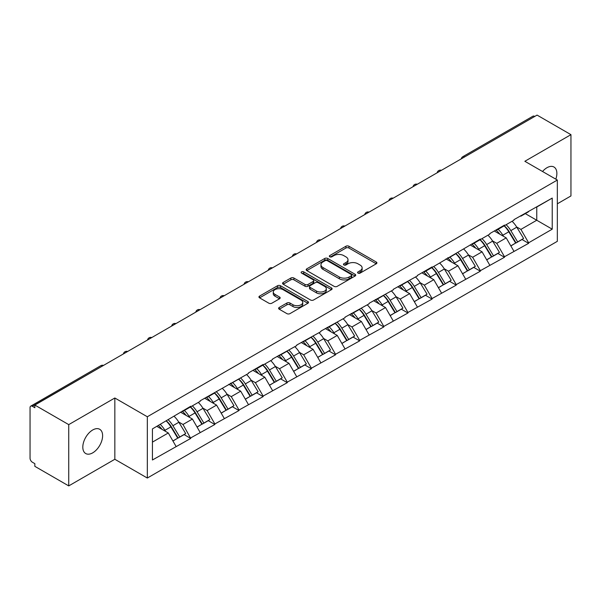 <?xml version="1.0" encoding="UTF-8"?>
<svg xmlns="http://www.w3.org/2000/svg" width="601" height="601" viewBox="0 0 601 601"><rect width="100%" height="100%" fill="white"/><g stroke="black" fill="none" stroke-linecap="round" stroke-linejoin="round"><path stroke-width="0.9" d="M358.023 273.102A1.502 0.871 0 0 0 360.149 273.102L376.286 263.786A2.149 1.24 0 0 0 376.91 262.907A2.149 1.24 0 0 0 376.286 262.036L348.948 246.252A2.149 1.24 0 0 0 345.913 246.252L329.776 255.568A1.502 0.871 0 0 0 329.333 256.176A1.502 0.871 0 0 0 329.776 256.792A1.502 0.871 0 0 0 331.902 256.792L333.991 255.59A6.874 3.967 0 0 1 343.712 255.59L345.988 256.905A6.874 3.967 0 0 1 348.002 259.707A6.874 3.967 0 0 1 345.988 262.517L343.9 263.719A1.502 0.871 0 0 0 343.456 264.335A1.502 0.871 0 0 0 343.9 264.951A1.502 0.871 0 0 0 346.026 264.951L348.114 263.741A6.874 3.967 0 0 1 357.835 263.741L360.112 265.056A6.874 3.967 0 0 1 362.125 267.866A6.874 3.967 0 0 1 360.112 270.668L358.023 271.877A1.502 0.871 0 0 0 357.58 272.486A1.502 0.871 0 0 0 358.023 273.102L358.023 271.877M92.712 429.978A14.003 8.083 -60 0 1 99.713 429.287A14.003 8.083 -60 0 1 101.862 440.503A14.003 8.083 -60 0 1 92.712 452.846A14.003 8.083 -60 0 1 85.71 453.537A14.003 8.083 -60 0 1 83.562 442.321A14.003 8.083 -60 0 1 92.712 429.978M542.53 171.495A14.003 8.083 -60 0 1 546.97 167.717A14.003 8.083 -60 0 1 553.972 167.025A14.003 8.083 -60 0 1 555.82 179.166M279.24 307.449A2.149 1.24 0 0 0 278.609 308.328A2.149 1.24 0 0 0 279.24 309.207L286.91 313.632A2.149 1.24 0 0 0 289.945 313.632L307.87 303.287A2.149 1.24 0 0 0 308.493 302.408A2.149 1.24 0 0 0 307.87 301.529L280.532 285.753A2.149 1.24 0 0 0 277.497 285.753L259.572 296.098A2.149 1.24 0 0 0 258.941 296.977A2.149 1.24 0 0 0 259.572 297.848L268.835 303.197A2.149 1.24 0 0 0 271.877 303.197L279.548 298.772A2.149 1.24 0 0 0 280.171 297.893A2.149 1.24 0 0 0 279.548 297.014L274.95 294.362A5.747 3.321 0 0 1 273.267 292.018A5.747 3.321 0 0 1 276.813 288.953A5.747 3.321 0 0 1 283.079 289.674L301.071 300.064A5.747 3.321 0 0 1 302.754 302.408A5.747 3.321 0 0 1 299.208 305.473A5.747 3.321 0 0 1 292.95 304.752L289.945 303.024A2.149 1.24 0 0 0 286.91 303.024L279.24 307.449L279.24 309.207M114.836 397.997L68.732 424.622L34.843 405.059L537.069 115.099L570.95 134.662L524.846 161.286L557.337 180.045L147.328 416.756L114.836 397.997L114.836 459.277L147.328 478.035L147.328 416.756M334.141 286.361A2.149 1.24 0 0 0 337.176 286.361L355.101 276.017A2.149 1.24 0 0 0 355.724 275.138A2.149 1.24 0 0 0 355.101 274.266L327.763 258.483A2.149 1.24 0 0 0 324.728 258.483L306.803 268.827A2.149 1.24 0 0 0 306.172 269.706A2.149 1.24 0 0 0 306.803 270.578L334.141 286.361M302.168 273.425A1.502 0.871 0 0 1 303.693 273.643L303.693 271.855L331.482 287.902A2.149 1.24 0 0 1 332.113 288.773A2.149 1.24 0 0 1 331.482 289.652L313.564 299.997A2.149 1.24 0 0 1 310.522 299.997L283.191 284.213L283.191 282.462A2.149 1.24 0 0 0 282.56 283.341A2.149 1.24 0 0 0 283.191 284.213M283.191 282.462L290.861 278.038A2.149 1.24 0 0 1 293.897 278.038L304.985 284.438A2.149 1.24 0 0 0 308.02 284.438L313.106 281.501A2.149 1.24 0 0 0 313.737 280.622A2.149 1.24 0 0 0 313.106 279.743L301.567 273.079A1.502 0.871 0 0 1 301.124 272.463A1.502 0.871 0 0 1 302.055 271.667A1.502 0.871 0 0 1 303.693 271.855M147.328 478.035L557.337 241.324L557.337 180.045M166.312 420.895A14.657 8.467 -120 0 1 171.33 426.763L178.159 438.046L184.116 434.606L190.727 438.422L182.989 424.486L178.707 422.015M190.727 438.422L152.436 459.99L152.436 428.904L190.727 406.261L190.727 406.802L200.163 401.348L200.163 400.814L248.438 373.476L248.438 372.943L263.133 364.454L263.133 364.995L272.576 359.548L272.576 359.007L296.706 345.613L296.706 345.072L320.844 331.677L320.844 331.136L344.982 317.741L344.982 317.2L369.119 303.805L369.119 303.272L393.257 289.87L393.257 289.336L417.387 275.934L417.387 275.401L432.089 266.912L432.089 267.453L480.364 239.04L480.364 239.581L489.8 234.127L489.8 233.594L504.494 225.105L504.494 225.645L513.938 220.199L513.938 219.658L552.229 198.09L552.229 229.176L528.632 242.796L520.902 229.394L516.612 226.923M504.216 225.803A14.657 8.467 -120 0 1 509.235 231.67L516.071 242.954L522.029 239.514L528.632 243.33L528.632 242.796M528.632 243.33L504.494 256.732L496.764 243.33L492.474 240.858M480.079 239.739A14.657 8.467 -120 0 1 485.097 245.606L491.934 256.89L497.891 253.449L504.494 257.266L504.494 256.732M504.494 257.266L480.364 270.668L472.626 257.266L468.337 254.794M455.949 253.675A14.657 8.467 -120 0 1 460.967 259.542L467.796 270.826L473.753 267.385L480.364 271.201L480.364 270.668M480.364 271.201L456.227 284.604L448.489 271.201L444.207 268.73M431.811 267.61A14.657 8.467 -120 0 1 436.829 273.478L443.658 284.761L449.616 281.321L456.227 285.137L456.227 284.604M456.227 285.137L432.089 298.532L424.351 285.137L420.069 282.658M407.673 281.546A14.657 8.467 -120 0 1 412.692 287.413L419.521 298.697L425.478 295.256L432.089 299.073L432.089 298.532M432.089 299.073L407.951 312.467L400.213 299.073L395.931 296.594M383.536 295.482A14.657 8.467 -120 0 1 388.554 301.349L395.39 312.633L401.34 309.192L407.951 313.008L407.951 312.467M407.951 313.008L383.814 326.403L376.083 313.008L371.794 310.529M359.398 309.417A14.657 8.467 -120 0 1 364.416 315.285L371.253 326.561L377.21 323.128L383.814 326.944L383.814 326.403M383.814 326.944L359.683 340.339L351.946 326.944L347.656 324.465M335.26 323.353A14.657 8.467 -120 0 1 340.279 329.22L347.115 340.497L353.072 337.063L359.683 340.872L359.683 340.339M359.683 340.872L335.546 354.274L327.808 340.872L323.526 338.401M311.13 337.289A14.657 8.467 -120 0 1 316.149 343.156L322.977 354.432L328.935 350.992L335.546 354.808L335.546 354.274M335.546 354.808L311.408 368.21L303.67 354.808L299.388 352.336M286.993 351.217A14.657 8.467 -120 0 1 292.011 357.092L298.84 368.368L304.797 364.927L311.408 368.744L311.408 368.21M311.408 368.744L287.27 382.146L279.533 368.744L275.25 366.272M262.855 365.153A14.657 8.467 -120 0 1 267.873 371.02L274.71 382.304L280.659 378.863L287.27 382.679L287.27 382.146M287.27 382.679L263.133 396.082L255.402 382.679L251.113 380.208M238.717 379.088A14.657 8.467 -120 0 1 243.736 384.956L250.572 396.239L256.529 392.799L263.133 396.615L263.133 396.082M263.133 396.615L239.003 410.017L231.265 396.615L226.975 394.143M214.58 393.024A14.657 8.467 -120 0 1 219.598 398.891L226.434 410.175L232.392 406.734L239.003 410.551L239.003 410.017M239.003 410.551L214.865 423.953L207.127 410.551L202.838 408.079M190.449 406.96A14.657 8.467 -120 0 1 195.468 412.827L202.297 424.111L208.254 420.67L214.865 424.486L214.865 423.953M214.865 424.486L190.727 437.881M182.524 410.994L182.989 411.264L190.727 406.802M182.989 424.486L192.425 419.04L180.518 412.158M200.163 432.435L192.425 419.04M206.661 397.058L207.127 397.329L214.865 392.866M207.127 410.551L216.563 405.104L204.648 398.223M224.301 418.499L216.563 405.104M230.799 383.13L231.265 383.393L239.003 378.93M231.265 396.615L240.7 391.168L228.786 384.287M248.438 404.563L240.7 391.168M254.937 369.194L255.402 369.457L263.133 364.995M255.402 382.679L264.838 377.233L252.923 370.351M272.576 390.627L264.838 377.233M279.074 355.259L279.533 355.522L287.27 351.059M279.533 368.744L288.976 363.297L277.061 356.416M296.706 376.699L288.976 363.297M303.204 341.323L303.67 341.593L311.408 337.123M303.67 354.808L313.106 349.361L301.199 342.48M320.844 362.764L313.106 349.361M327.342 327.387L327.808 327.658L335.546 323.188M327.808 340.872L337.244 335.426L325.329 328.552M344.982 348.828L337.244 335.426M351.48 313.452L351.946 313.722L359.683 309.252M351.946 326.944L361.381 321.49L349.466 314.616M369.119 334.892L361.381 321.49M375.617 299.516L376.083 299.786L383.814 295.316M376.083 313.008L385.519 307.554L373.604 300.68M393.257 320.957L385.519 307.554M399.755 285.58L400.213 285.851L407.951 281.381M400.213 299.073L409.657 293.619L397.742 286.745M417.387 307.021L409.657 293.619M423.885 271.644L424.351 271.915L432.089 267.453M424.351 285.137L433.794 279.69L421.879 272.809M441.525 293.085L433.794 279.69M448.023 257.709L448.489 257.979L456.227 253.517M448.489 271.201L457.924 265.755L446.017 258.873M465.662 279.149L457.924 265.755M472.161 243.781L472.626 244.044L480.364 239.581M472.626 257.266L482.062 251.819L470.147 244.938M489.8 265.214L482.062 251.819M496.298 229.845L496.764 230.108L504.494 225.645M496.764 243.33L506.2 237.883L494.285 231.002M513.938 251.278L506.2 237.883M534.747 116.444L464.656 156.906M463.672 157.477A3.283 1.893 120 0 1 464.505 156.816A3.283 1.893 60 0 0 462.86 156.658L532.952 116.188A3.283 1.893 60 0 1 534.59 116.354M520.436 215.909L520.902 216.172L528.632 211.71M520.902 229.394L536.761 220.236L536.761 207.022L552.229 198.09M525.304 213.633L552.229 229.176M557.337 203.807L570.95 195.941L570.95 134.662M68.732 424.622L68.732 485.901L34.843 466.338L34.843 463.656L32.371 462.229A3.283 1.893 -120 0 1 30.05 458.21L30.05 407.643A3.283 1.893 -120 0 1 30.726 406.141A3.283 1.893 -120 0 1 32.371 406.306L34.843 407.733L34.843 405.059M68.732 485.901L114.836 459.277M152.436 442.126L168.295 432.968L156.846 426.364M176.025 446.37L168.295 432.968M508.897 231.933L509.663 232.377M484.759 245.869L485.525 246.312M460.621 259.805L461.388 260.248M436.491 273.74L437.258 274.184M412.354 287.676L413.12 288.119M388.216 301.612L388.982 302.055M364.078 315.548L364.845 315.991M339.941 329.483L340.707 329.926M315.803 343.419L316.569 343.855M291.673 357.347L292.439 357.79M267.535 371.283L268.301 371.726M243.397 385.218L244.164 385.662M219.26 399.154L220.026 399.597M195.122 413.09L195.888 413.533M170.992 427.026L171.758 427.469M358.624 273.312L360.112 272.456A6.874 3.967 0 0 0 362.125 269.646L362.125 267.866M348.002 259.707L348.002 261.495A6.874 3.967 0 0 1 345.988 264.305L344.501 265.161M376.256 263.801L348.948 248.04A2.149 1.24 0 0 0 345.913 248.04L330.377 257.003M355.071 276.032L327.763 260.271A2.149 1.24 0 0 0 324.728 260.271L306.833 270.6M351.3 275.754A1.502 0.871 0 0 0 351.743 275.138A1.502 0.871 0 0 0 351.3 274.529L327.305 260.676A1.502 0.871 0 0 0 325.179 260.676L322.977 261.946A6.874 3.967 0 0 0 320.964 264.748A6.874 3.967 0 0 0 322.977 267.558L339.377 277.023A6.874 3.967 0 0 0 349.098 277.023L351.3 275.754L351.3 277.542A1.502 0.871 0 0 0 351.743 276.926L351.743 275.138M320.964 264.748L320.964 266.536A6.874 3.967 0 0 0 322.977 269.346L322.977 267.558M351.3 277.542L349.098 278.811A6.874 3.967 0 0 1 339.377 278.811L322.977 269.346M283.221 284.235L290.861 279.818L290.861 278.038M313.737 280.622L313.737 282.41A2.149 1.24 0 0 1 313.106 283.281L308.02 286.219A2.149 1.24 0 0 1 304.985 286.219L293.897 279.818A2.149 1.24 0 0 0 290.861 279.818M303.693 273.643L331.451 289.667M316.487 291.079A5.747 3.321 0 0 0 322.745 291.793A5.747 3.321 0 0 0 326.29 288.728A5.747 3.321 0 0 0 324.608 286.384L318.267 282.725A2.149 1.24 0 0 0 315.232 282.725L310.146 285.663A2.149 1.24 0 0 0 309.515 286.542A2.149 1.24 0 0 0 310.146 287.413L316.487 291.079L316.487 292.86A5.747 3.321 0 0 0 322.745 293.581A5.747 3.321 0 0 0 326.29 290.516L326.29 288.728M309.515 286.542L309.515 288.322A2.149 1.24 0 0 0 310.146 289.201L310.146 287.413M316.487 292.86L310.146 289.201M302.754 302.408L302.754 304.196A5.747 3.321 0 0 1 299.208 307.261A5.747 3.321 0 0 1 292.95 306.54L289.945 304.812A2.149 1.24 0 0 0 286.91 304.812L279.27 309.222M273.267 292.018L273.267 293.806A5.747 3.321 0 0 0 274.95 296.15L274.95 294.362M279.518 298.787L274.95 296.15M307.84 303.302L280.532 287.533A2.149 1.24 0 0 0 277.497 287.533L259.602 297.863M512.075 221.273A17.94 10.36 60 0 1 516.77 227.186L510.82 230.626A17.94 10.36 -120 0 0 506.117 224.714M510.82 230.626L517.649 241.903L523.606 238.469L516.77 227.186M516.071 242.954L517.649 241.903M522.029 239.514L523.606 238.469M495.855 230.1A14.657 8.467 60 0 1 499.897 234.247M498.146 229.312A17.94 10.36 60 0 1 502.849 235.224L503.525 236.336M510.865 245.959L515.635 243.067L508.807 231.783A17.94 10.36 -120 0 0 504.104 225.871M515.635 243.067L510.805 245.854M487.937 235.209A17.94 10.36 60 0 1 492.64 241.121L486.682 244.562A17.94 10.36 -120 0 0 481.979 238.642M486.682 244.562L493.511 255.838L499.469 252.397L492.64 241.121M491.934 256.89L493.511 255.838M497.891 253.449L499.469 252.397M471.717 244.029A14.657 8.467 60 0 1 475.767 248.183M474.009 243.247A17.94 10.36 60 0 1 478.712 249.16L479.388 250.271M486.727 259.895L491.498 257.003L484.669 245.719A17.94 10.36 -120 0 0 479.966 239.807M491.498 257.003L486.667 259.79M463.799 249.145A17.94 10.36 60 0 1 468.502 255.057L462.545 258.49A17.94 10.36 -120 0 0 457.842 252.578M462.545 258.49L469.373 269.774L475.331 266.333L468.502 255.057M467.796 270.826L469.373 269.774M473.753 267.385L475.331 266.333M447.587 257.964A14.657 8.467 60 0 1 451.629 262.119M449.871 257.183A17.94 10.36 60 0 1 454.574 263.095L455.25 264.207M462.59 273.831L467.368 270.938L460.531 259.655A17.94 10.36 -120 0 0 455.828 253.742M467.368 270.938L462.53 273.725M439.662 263.073A17.94 10.36 60 0 1 444.364 268.993L438.407 272.426A17.94 10.36 -120 0 0 433.704 266.513M438.407 272.426L445.243 283.71L451.193 280.269L444.364 268.993M443.658 284.761L445.243 283.71M449.616 281.321L451.193 280.269M423.45 271.9A14.657 8.467 60 0 1 427.491 276.047M425.741 271.119A17.94 10.36 60 0 1 430.436 277.031L431.112 278.143M438.452 287.766L443.23 284.874L436.394 273.59A17.94 10.36 -120 0 0 431.691 267.678M443.23 284.874L438.392 287.661M415.524 277.008A17.94 10.36 60 0 1 420.227 282.921L414.269 286.361A17.94 10.36 -120 0 0 409.566 280.449M414.269 286.361L421.106 297.645L427.063 294.205L420.227 282.921M419.521 298.697L421.106 297.645M425.478 295.256L427.063 294.205M399.312 285.836A14.657 8.467 60 0 1 403.354 289.983M401.603 285.054A17.94 10.36 60 0 1 406.306 290.967L406.975 292.078M414.322 301.702L419.092 298.802L412.263 287.526A17.94 10.36 -120 0 0 407.561 281.614M419.092 298.802L414.262 301.597M391.386 290.944A17.94 10.36 60 0 1 396.089 296.856L390.132 300.297A17.94 10.36 -120 0 0 385.436 294.385M390.132 300.297L396.968 311.581L402.925 308.14L396.089 296.856M395.39 312.633L396.968 311.581M401.34 309.192L402.925 308.14M375.174 299.771A14.657 8.467 60 0 1 379.216 303.918M377.466 298.982A17.94 10.36 60 0 1 382.168 304.902L382.845 306.014M390.184 315.638L394.955 312.738L388.126 301.462A17.94 10.36 -120 0 0 383.423 295.549M394.955 312.738L390.124 315.533M367.256 304.88A17.94 10.36 60 0 1 371.959 310.792L366.001 314.233A17.94 10.36 -120 0 0 361.299 308.321M366.001 314.233L372.83 325.517L378.788 322.076L371.959 310.792M371.253 326.561L372.83 325.517M377.21 323.128L378.788 322.076M351.037 313.707A14.657 8.467 60 0 1 355.086 317.854M353.328 312.918A17.94 10.36 60 0 1 358.031 318.83L358.707 319.942M366.047 329.566L370.817 326.674L363.988 315.397A17.94 10.36 -120 0 0 359.285 309.485M370.817 326.674L365.986 329.468M343.118 318.815A17.94 10.36 60 0 1 347.821 324.728L341.864 328.169A17.94 10.36 -120 0 0 337.161 322.256M341.864 328.169L348.693 339.452L354.65 336.012L347.821 324.728M347.115 340.497L348.693 339.452M353.072 337.063L354.65 336.012M326.899 327.643A14.657 8.467 60 0 1 330.948 331.79M329.19 326.854A17.94 10.36 60 0 1 333.893 332.766L334.569 333.878M341.909 343.502L346.687 340.609L339.85 329.333A17.94 10.36 -120 0 0 335.148 323.413M346.687 340.609L341.849 343.404M318.981 332.751A17.94 10.36 60 0 1 323.684 338.663L317.726 342.104A17.94 10.36 -120 0 0 313.023 336.192M317.726 342.104L324.563 353.388L330.512 349.947L323.684 338.663M322.977 354.432L324.563 353.388M328.935 350.992L330.512 349.947M302.769 341.578A14.657 8.467 60 0 1 306.81 345.725M305.06 340.79A17.94 10.36 60 0 1 309.755 346.702L310.432 347.814M317.771 357.437L322.549 354.545L315.713 343.261A17.94 10.36 -120 0 0 311.01 337.349M322.549 354.545L317.711 357.34M294.843 346.687A17.94 10.36 60 0 1 299.546 352.599L293.589 356.04A17.94 10.36 -120 0 0 288.886 350.128M293.589 356.04L300.425 367.316L306.382 363.883L299.546 352.599M298.84 368.368L300.425 367.316M304.797 364.927L306.382 363.883M278.631 355.514A14.657 8.467 60 0 1 282.673 359.661M280.922 354.725A17.94 10.36 60 0 1 285.625 360.638L286.294 361.749M293.634 371.373L298.412 368.481L291.575 357.197A17.94 10.36 -120 0 0 286.88 351.284M298.412 368.481L293.581 371.268M270.705 360.623A17.94 10.36 60 0 1 275.408 366.535L269.451 369.976A17.94 10.36 -120 0 0 264.756 364.063M269.451 369.976L276.287 381.252L282.245 377.819L275.408 366.535M274.71 382.304L276.287 381.252M280.659 378.863L282.245 377.819M254.493 369.45A14.657 8.467 60 0 1 258.535 373.597M256.785 368.661A17.94 10.36 60 0 1 261.488 374.573L262.156 375.685M269.503 385.309L274.274 382.416L267.445 371.133A17.94 10.36 -120 0 0 262.742 365.22M274.274 382.416L269.443 385.203M246.575 374.558A17.94 10.36 60 0 1 251.278 380.471L245.321 383.911A17.94 10.36 -120 0 0 240.618 377.991M245.321 383.911L252.15 395.188L258.107 391.747L251.278 380.471M250.572 396.239L252.15 395.188M256.529 392.799L258.107 391.747M230.356 383.385A14.657 8.467 60 0 1 234.398 387.532M232.647 382.597A17.94 10.36 60 0 1 237.35 388.509L238.026 389.621M245.366 399.244L250.136 396.352L243.307 385.068A17.94 10.36 -120 0 0 238.605 379.156M250.136 396.352L245.306 399.139M222.438 388.494A17.94 10.36 60 0 1 227.14 394.406L221.183 397.839A17.94 10.36 -120 0 0 216.48 391.927M221.183 397.839L228.012 409.123L233.969 405.683L227.14 394.406M226.434 410.175L228.012 409.123M232.392 406.734L233.969 405.683M206.218 397.314A14.657 8.467 60 0 1 210.267 401.468M208.509 396.532A17.94 10.36 60 0 1 213.212 402.445L213.888 403.556M221.228 413.18L226.006 410.288L219.17 399.004A17.94 10.36 -120 0 0 214.467 393.092M226.006 410.288L221.168 413.075M198.3 402.43A17.94 10.36 60 0 1 203.003 408.342L197.045 411.775A17.94 10.36 -120 0 0 192.343 405.863M197.045 411.775L203.874 423.059L209.832 419.618L203.003 408.342M202.297 424.111L203.874 423.059M208.254 420.67L209.832 419.618M182.088 411.249A14.657 8.467 60 0 1 186.13 415.396M184.372 410.468A17.94 10.36 60 0 1 189.075 416.38L189.751 417.492M197.09 427.116L201.868 424.223L195.032 412.94A17.94 10.36 -120 0 0 190.329 407.027M201.868 424.223L197.03 427.01M174.162 416.358A17.94 10.36 60 0 1 178.865 422.27L172.908 425.711A17.94 10.36 -120 0 0 168.205 419.798M172.908 425.711L179.744 436.995L185.701 433.554L178.865 422.27M178.159 438.046L179.744 436.995M184.116 434.606L185.701 433.554M158.341 425.493A14.657 8.467 60 0 1 161.992 429.332M160.242 424.404A17.94 10.36 60 0 1 164.944 430.316L165.613 431.428M172.953 441.051L177.731 438.152L170.894 426.875A17.94 10.36 -120 0 0 166.199 420.963M177.731 438.152L172.893 440.946M102.613 365.934L32.371 406.306M103.289 365.543A3.283 1.893 -60 0 0 102.455 365.844A3.283 1.893 -120 0 0 100.818 365.678L30.726 406.141M439.534 171.413A3.283 1.893 120 0 1 440.368 170.752A3.283 1.893 -60 0 1 441.202 170.451M415.396 185.348A3.283 1.893 120 0 1 416.23 184.687A3.283 1.893 -60 0 1 417.064 184.387M391.259 199.284A3.283 1.893 120 0 1 392.092 198.623A3.283 1.893 -60 0 1 392.926 198.322M367.128 213.22A3.283 1.893 120 0 1 367.955 212.559A3.283 1.893 -60 0 1 368.789 212.258M342.991 227.155A3.283 1.893 120 0 1 343.825 226.494A3.283 1.893 -60 0 1 344.651 226.194M318.853 241.084A3.283 1.893 120 0 1 319.687 240.43A3.283 1.893 -60 0 1 320.521 240.122M294.715 255.019A3.283 1.893 120 0 1 295.549 254.366A3.283 1.893 -60 0 1 296.383 254.058M270.578 268.955A3.283 1.893 120 0 1 271.412 268.294A3.283 1.893 -60 0 1 272.245 267.993M246.44 282.891A3.283 1.893 120 0 1 247.274 282.23A3.283 1.893 -60 0 1 248.108 281.929M222.31 296.826A3.283 1.893 120 0 1 223.144 296.165A3.283 1.893 -60 0 1 223.97 295.865M198.172 310.762A3.283 1.893 120 0 1 199.006 310.101A3.283 1.893 -60 0 1 199.84 309.8M174.035 324.698A3.283 1.893 120 0 1 174.868 324.037A3.283 1.893 -60 0 1 175.702 323.736M149.897 338.633A3.283 1.893 120 0 1 150.731 337.972A3.283 1.893 -60 0 1 151.565 337.672M125.759 352.569A3.283 1.893 120 0 1 126.593 351.908A3.283 1.893 -60 0 1 127.427 351.608M360.112 272.456L360.112 270.668M343.9 264.951L343.9 263.719M345.988 264.305L345.988 262.517M329.776 256.792L329.776 255.568M345.913 248.04L345.913 246.252M348.948 248.04L348.948 246.252M376.286 263.786L376.286 262.036M306.803 270.578L306.803 268.827M324.728 260.271L324.728 258.483M327.763 260.271L327.763 258.483M355.101 276.017L355.101 274.266M339.377 278.811L339.377 277.023M349.098 278.811L349.098 277.023M293.897 279.818L293.897 278.038M304.985 286.219L304.985 284.438M308.02 286.219L308.02 284.438M313.106 283.281L313.106 281.501M331.482 289.652L331.482 287.902M286.91 304.812L286.91 303.024M289.945 304.812L289.945 303.024M292.95 306.54L292.95 304.752M279.548 298.772L279.548 297.014M259.572 297.848L259.572 296.098M277.497 287.533L277.497 285.753M280.532 287.533L280.532 285.753M307.87 303.287L307.87 301.529M508.807 231.783L502.849 235.224M484.669 245.719L478.712 249.16M460.531 259.655L454.574 263.095M436.394 273.59L430.436 277.031M412.263 287.526L406.306 290.967M388.126 301.462L382.168 304.902M363.988 315.397L358.031 318.83M339.85 329.333L333.893 332.766M315.713 343.261L309.755 346.702M291.575 357.197L285.625 360.638M267.445 371.133L261.488 374.573M243.307 385.068L237.35 388.509M219.17 399.004L213.212 402.445M195.032 412.94L189.075 416.38M170.894 426.875L164.944 430.316M462.86 156.658A3.283 3.283 0 0 0 461.283 158.852M441.419 170.323A3.283 3.283 0 0 0 437.145 172.787M417.282 184.259A3.283 3.283 0 0 0 413.015 186.723M393.144 198.195A3.283 3.283 0 0 0 388.877 200.659M369.006 212.13A3.283 3.283 0 0 0 364.739 214.595M344.876 226.066A3.283 3.283 0 0 0 340.602 228.53M320.739 240.002A3.283 3.283 0 0 0 316.464 242.466M296.601 253.93A3.283 3.283 0 0 0 292.334 256.402M272.463 267.866A3.283 3.283 0 0 0 268.196 270.337M248.326 281.801A3.283 3.283 0 0 0 244.059 284.265M224.196 295.737A3.283 3.283 0 0 0 219.921 298.201M200.058 309.673A3.283 3.283 0 0 0 195.783 312.137M175.92 323.608A3.283 3.283 0 0 0 171.646 326.073M151.783 337.544A3.283 3.283 0 0 0 147.515 340.008M127.645 351.48A3.283 3.283 0 0 0 123.378 353.944M103.515 365.416A3.283 3.283 0 0 0 100.818 365.678"/></g></svg>
